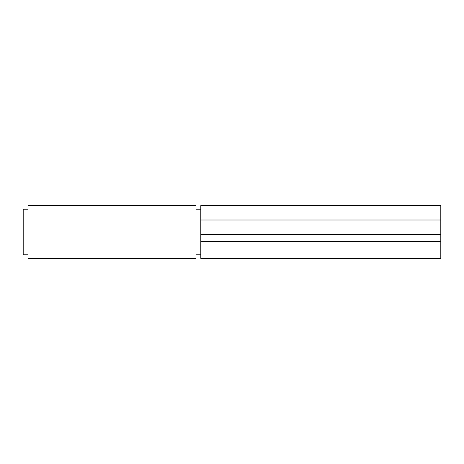 <?xml version="1.0" encoding="UTF-8"?>
<svg xmlns="http://www.w3.org/2000/svg" width="464" height="464" viewBox="0 0 464 464"><rect width="100%" height="100%" fill="white"/><g stroke="black" fill="none" stroke-linecap="round" stroke-linejoin="round"><path stroke-width="0.7" d="M440.8 205.598L440.8 258.402L200.802 258.402L200.802 205.598L440.8 205.598M440.8 241.599L200.802 241.599M440.8 220L200.802 220M28.002 209.2L23.2 209.2L23.2 254.8L28.002 254.8M28.002 232L28.002 205.598L195.999 205.598L195.999 258.402L28.002 258.402L28.002 232M440.8 234.401L200.802 234.401M195.999 254.8L200.802 254.8M195.999 209.2L200.802 209.2"/></g></svg>

